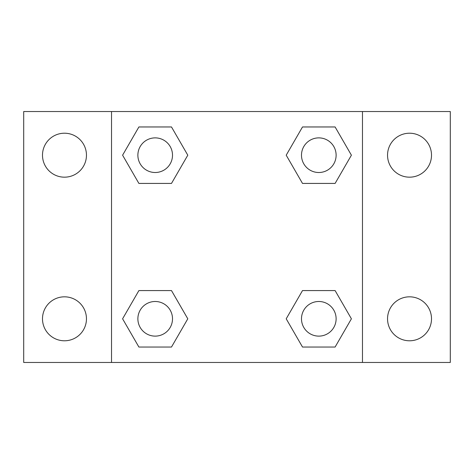 <?xml version="1.0" encoding="UTF-8"?>
<svg xmlns="http://www.w3.org/2000/svg" width="474" height="474" viewBox="0 0 474 474"><rect width="100%" height="100%" fill="white"/><g stroke="black" fill="none" stroke-linecap="round" stroke-linejoin="round"><path stroke-width="0.71" d="M64.476 340.788A21.982 21.982 0 0 0 83.513 307.816A21.982 21.982 0 0 0 45.439 307.816A21.982 21.982 0 0 0 64.476 340.788M409.524 340.788A21.982 21.982 0 0 0 428.561 307.816A21.982 21.982 0 0 0 390.487 307.816A21.982 21.982 0 0 0 409.524 340.788M409.524 177.175A21.982 21.982 0 0 0 428.561 144.203A21.982 21.982 0 0 0 390.487 144.203A21.982 21.982 0 0 0 409.524 177.175M64.476 177.175A21.982 21.982 0 0 0 83.513 144.203A21.982 21.982 0 0 0 45.439 144.203A21.982 21.982 0 0 0 64.476 177.175M450.3 362.468L23.7 362.468L23.7 111.532L450.3 111.532L450.3 362.468M138.894 290.574L171.493 290.574L187.793 318.806L171.493 347.039L138.894 347.039L122.594 318.806L138.894 290.574L171.493 290.574L138.894 290.574M302.507 126.961L335.106 126.961L351.406 155.194L335.106 183.426L302.507 183.426L286.207 155.194L302.507 126.961L335.106 126.961L302.507 126.961M111.532 362.468L111.532 111.532M362.468 111.532L362.468 362.468M138.894 126.961L171.493 126.961L187.793 155.194L171.493 183.426L138.894 183.426L122.594 155.194L138.894 126.961L171.493 126.961L138.894 126.961M302.507 290.574L335.106 290.574L351.406 318.806L335.106 347.039L302.507 347.039L286.207 318.806L302.507 290.574L335.106 290.574L302.507 290.574M335.106 347.039L302.507 347.039L335.106 347.039M336.119 318.806A17.313 17.313 0 0 0 310.15 303.81A17.313 17.313 0 0 0 310.15 333.803A17.313 17.313 0 0 0 336.119 318.806M171.493 347.039L138.894 347.039L171.493 347.039M172.506 318.806A17.313 17.313 0 0 0 146.537 303.81A17.313 17.313 0 0 0 146.537 333.803A17.313 17.313 0 0 0 172.506 318.806M335.106 183.426L302.507 183.426L335.106 183.426M336.119 155.194A17.313 17.313 0 0 0 310.15 140.197A17.313 17.313 0 0 0 310.15 170.19A17.313 17.313 0 0 0 336.119 155.194M171.493 183.426L138.894 183.426L171.493 183.426M172.506 155.194A17.313 17.313 0 0 0 146.537 140.197A17.313 17.313 0 0 0 146.537 170.19A17.313 17.313 0 0 0 172.506 155.194"/></g></svg>
